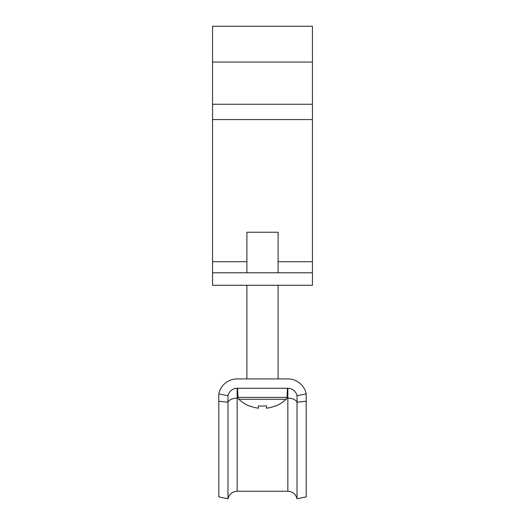 <?xml version="1.0" encoding="UTF-8"?>
<svg xmlns="http://www.w3.org/2000/svg" width="525" height="525" viewBox="0 0 525 525"><rect width="100%" height="100%" fill="white"/><g stroke="black" fill="none" stroke-linecap="round" stroke-linejoin="round"><path stroke-width="0.79" d="M212.566 272.797L212.566 26.25L312.434 26.25L312.434 285.285L212.566 285.285L212.566 272.797L312.434 272.797M246.894 285.285L246.894 378.906L237.156 378.906A18.723 18.723 0 0 0 218.807 393.888L227.981 395.758A9.365 9.365 0 0 1 237.156 388.27L287.844 388.27A9.365 9.365 0 0 1 297.019 395.758L306.193 393.888A18.723 18.723 0 0 0 287.844 378.906L278.106 378.906L278.106 285.285M297.019 498.75C295.733 494.084 292.674 491.59 287.844 491.262L287.844 398.147A9.365 5.132 180 0 1 297.019 402.248L297.019 498.75L306.193 496.88L306.193 393.888M287.844 491.262L237.156 491.262C232.326 491.59 229.268 494.084 227.981 498.75L227.981 395.758M227.981 498.75L218.807 496.88L218.807 393.888M287.844 378.906L237.156 378.906M306.193 401.225L297.019 402.248L297.019 395.758M287.464 388.27L286.991 397.373A2.809 2.809 0 0 1 286.118 399.269L238.882 399.269A34.328 34.328 0 0 0 249.355 406.068L249.46 405.851A34.092 34.092 0 0 0 258.444 408.201L258.444 405.851A34.25 30.647 0 0 0 262.5 406.068A34.25 30.647 0 0 0 266.556 405.851L266.556 408.201L266.556 405.851M286.991 397.373L238.009 397.373A2.809 2.809 0 0 0 238.882 399.269M238.009 397.373L237.536 388.27M246.894 272.797L246.894 232.227L278.106 232.227L278.106 272.797M286.118 399.269A34.328 34.328 0 0 1 275.645 406.068L275.54 405.851A34.092 34.092 0 0 1 266.556 408.201M212.566 62.048L312.434 62.048M212.566 261.719L246.894 261.719M278.106 261.719L312.434 261.719M212.566 119.569L312.434 119.569M212.566 104.258L312.434 104.258M237.156 491.262L237.156 398.147L238.16 398.147M286.84 398.147L287.844 398.147L287.844 388.27M218.807 401.225L227.981 402.248A9.365 5.132 180 0 1 237.156 398.147L237.156 388.27"/></g></svg>
